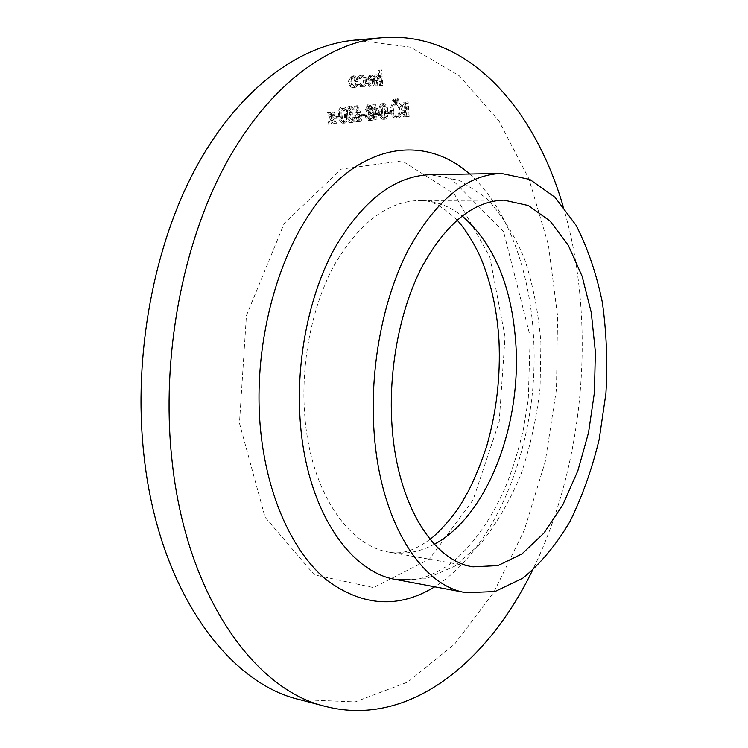 <?xml version="1.0" encoding="UTF-8"?>
<svg xmlns="http://www.w3.org/2000/svg" width="748" height="748" viewBox="0 0 748 748"><rect width="100%" height="100%" fill="white"/><g stroke="black" fill="none" stroke-linecap="round" stroke-linejoin="round"><path stroke-width="0.56" stroke-dasharray="3.74 2.81" d="M338.049 118.062L337.928 116.482L334.169 116.819L334.291 118.418L340.462 117.95L340.34 116.361L337.928 116.482M348.97 107.955L351.149 110.143L351.999 110.068L348.858 106.384L347.016 107.628L346.361 110.611L347.717 113.677L346.782 115.08L346.418 117.857C346.866 120.886 348.072 122.429 350.008 122.494L350.101 122.485C351.869 122.148 352.822 120.55 352.944 117.679L352.084 117.763L351.504 119.942L349.971 120.924L347.287 117.913L347.876 115.491L349.989 114.397L349.868 112.826L347.222 110.526L348.97 107.955L351.373 107.834L353.552 110.021L351.149 110.143M364.454 115.631L364.341 114.079L360.742 114.407L360.854 115.968L366.847 115.519L366.735 113.967L364.341 114.079M378.722 115.856L372.71 104.402L373.458 114.799L372.401 114.902L372.513 116.445L373.57 116.342L373.822 119.802L374.645 119.717L374.393 116.267L381.097 115.744L375.262 104.262L372.878 104.393M389.689 113.303L389.586 111.789L386.146 112.107L386.249 113.621L392.055 113.191L391.952 111.676L389.586 111.789M396.543 100.054L395.72 98.876L395.075 100.167L395.898 101.335L396.543 100.054L398.908 99.923L398.095 98.745L395.72 98.876M406.79 116.613L405.809 102.037L404.107 102.177C402.489 102.149 401.648 103.439 401.592 106.038L402.807 109.068L401.386 112.957L402.377 115.875L404.004 116.847L409.137 116.51L408.156 101.906L405.809 102.037M359.882 75.464L356.918 78.269L357.684 78.942L360.05 76.829C361.798 76.876 362.892 78.278 363.304 81.027C363.304 83.841 362.425 85.375 360.686 85.646L358.04 83.851L357.385 84.655L360.807 87.02C363.032 86.665 364.154 84.692 364.154 81.102C363.631 77.437 362.2 75.557 359.882 75.464L362.284 75.296L359.321 78.11L356.918 78.269M380.367 85.515L379.273 70.097L378.46 70.134L378.918 76.661L376.225 74.529C374.411 75.137 373.71 77.044 374.112 80.27L374.514 85.908L375.337 85.852L374.888 78.147L376.459 75.875L378.937 78.662L379.554 85.571L382.752 85.365L381.667 69.929L379.273 70.097M355.216 40.093L410.502 47.161L459.122 75.632L498.944 120.961L528.855 178.697L548.415 244.886L557.578 316.067L556.456 389.222L545.273 461.516L524.292 530.154L493.895 592.117L454.719 644.009L407.856 682.008L355.141 701.914L299.452 699.595M369.493 85.076L366.829 82.897L366.137 83.58L369.493 86.441C371.569 86.001 372.569 84.028 372.476 80.522L371.429 76.876L368.642 74.968L366.062 77.306L365.604 81.214L371.663 80.84L369.493 85.076L371.887 84.917L369.222 82.738L366.829 82.897M354.449 77.642L351.654 75.931L349.138 77.942L348.475 82.009C348.951 85.562 350.307 87.413 352.523 87.572C354.702 87.123 355.758 85.122 355.693 81.56L354.449 77.642L356.852 77.474L354.066 75.763L351.654 75.931M399.834 109.975C399.292 105.365 397.618 102.897 394.813 102.57L394.729 102.579C391.877 103.205 390.484 105.926 390.55 110.741C391.111 115.351 392.784 117.791 395.58 118.072L395.72 118.062C398.516 117.38 399.881 114.687 399.834 109.975L402.19 109.863C401.648 105.244 399.984 102.775 397.179 102.439L394.729 102.579M394.056 100.251L393.233 99.082L392.578 100.372L393.401 101.541L394.056 100.251L396.421 100.12L395.599 98.951L393.233 99.082M382.929 119.306C385.117 118.091 385.94 115.398 385.388 111.218C385.36 107.011 384.173 104.486 381.845 103.645L381.817 103.645C379.582 104.823 378.731 107.534 379.255 111.77C379.329 115.931 380.517 118.446 382.817 119.315L385.304 119.194C387.492 117.978 388.315 115.285 387.763 111.097L385.388 111.218M365.286 108.965L366.838 112.013L365.333 116.192L366.268 119.25L368.848 120.671C370.699 120.391 371.625 118.745 371.634 115.734L369.512 111.779L370.634 108.469L367.642 104.823L365.286 108.965L367.679 108.843L369.231 111.891L366.838 112.013M358.339 112.583L355.001 105.87L354.402 106.758L357.366 112.705L356.375 112.639C354.674 113.042 353.851 114.631 353.907 117.417C354.29 120.278 355.394 121.737 357.207 121.793C358.937 121.372 359.769 119.736 359.713 116.903L358.339 112.583L360.732 112.462L357.404 105.739L355.001 105.87M342.706 123.205C345.052 121.943 345.922 119.147 345.314 114.827C345.267 110.48 343.996 107.871 341.499 106.992L341.462 106.992C339.068 108.226 338.152 111.031 338.732 115.416C338.825 119.717 340.106 122.317 342.575 123.214L345.109 123.093C347.455 121.831 348.325 119.035 347.717 114.706L345.314 114.827M331.084 117.782L333.056 112.312L332 112.396L330.466 116.669L328.279 112.724L327.222 112.817L330.027 117.875L327.736 124.252L328.793 124.149L330.644 118.997L333.262 123.719L334.309 123.616L331.084 117.782L333.505 117.67L335.469 112.191L333.056 112.312M563.132 206.317C597.072 320.845 585.02 463.442 532.324 570.649M381.667 69.929L378.46 70.134M380.844 69.966L381.312 76.502L378.918 76.661M381.312 76.502L378.61 74.37L376.225 74.529M378.61 74.37C376.805 74.968 376.104 76.885 376.506 80.12L376.908 85.758L374.514 85.908M376.908 85.758L375.337 85.852M377.731 85.702L377.273 77.988L374.888 78.147M377.273 77.988L378.853 75.716L376.459 75.875M378.853 75.716L381.321 78.503L378.937 78.662M381.321 78.503L381.938 85.422L379.554 85.571M381.938 85.422L382.752 85.365M369.222 82.738L368.53 83.43L366.137 83.58M368.53 83.43L371.887 86.282L369.493 86.441M371.887 86.282C373.963 85.842 374.954 83.87 374.87 80.363L372.476 80.522M374.87 80.363L373.822 76.717L371.429 76.876M373.822 76.717L371.036 74.8L368.642 74.968M371.036 74.8L368.455 77.147L366.062 77.306M368.455 77.147L367.997 81.055L365.604 81.214M367.997 81.055L371.663 80.84M374.056 80.681L371.887 84.917M373.869 79.325L368.736 79.634L371.092 76.165L372.906 77.1L373.869 79.325L366.342 79.793L368.699 76.333L370.512 77.268L371.485 79.484M368.736 79.634L366.342 79.793M372.906 77.1L370.512 77.268M371.092 76.165L368.699 76.333M359.321 78.11L360.087 78.783L357.684 78.942M360.087 78.783L362.443 76.67L360.05 76.829M362.443 76.67C364.201 76.717 365.286 78.119 365.697 80.868L363.304 81.027M365.697 80.868C365.697 83.683 364.828 85.225 363.089 85.496L360.686 85.646M363.089 85.496L360.442 83.701L358.04 83.851M360.442 83.701L359.788 84.496L357.385 84.655M359.788 84.496L363.201 86.871L360.807 87.02M363.201 86.871C365.435 86.516 366.548 84.543 366.548 80.943L364.154 81.102M366.548 80.943C366.024 77.278 364.603 75.398 362.284 75.296M354.066 75.763L351.551 77.773L349.138 77.942M351.551 77.773L350.887 81.85L348.475 82.009M350.887 81.85C351.364 85.412 352.71 87.264 354.935 87.422L352.523 87.572M354.935 87.422C357.105 86.974 358.161 84.973 358.105 81.401L355.693 81.56M358.105 81.401L356.852 77.474M354.833 86.039C353.14 85.917 352.112 84.505 351.747 81.803C351.71 79.073 352.514 77.521 354.169 77.147L356.216 78.362L357.254 81.467C357.292 84.178 356.487 85.702 354.833 86.039L352.43 86.198C350.728 86.076 349.699 84.664 349.335 81.971C349.297 79.241 350.101 77.689 351.766 77.315L353.813 78.521L354.842 81.626C354.889 84.328 354.084 85.852 352.43 86.198M351.747 81.803L349.335 81.971M354.169 77.147L351.766 77.315M357.254 81.467L354.842 81.626M408.156 101.906L406.473 102.046C404.846 102.018 404.004 103.308 403.948 105.917L401.592 106.038M403.948 105.917L405.164 108.946L402.807 109.068M405.164 108.946L403.742 112.845L401.386 112.957M403.742 112.845L404.733 115.762L406.8 116.735L404.444 116.847M406.8 116.735L409.137 116.51M405.771 110.021L407.903 109.657L408.268 115.089L406.828 115.211L404.528 112.77L405.771 110.021L403.415 110.143L405.547 109.778L405.912 115.201L404.472 115.323L402.172 112.883L403.415 110.143M404.733 105.87L406.426 103.561L407.482 103.476L407.8 108.161L407.006 108.226L404.733 105.87L402.377 106.001L404.07 103.692L405.126 103.598L405.444 108.282L404.649 108.338L402.377 106.001M406.426 103.561L404.07 103.692M407.482 103.476L405.126 103.598M407.277 108.208L404.92 108.329M407.8 108.161L405.444 108.282M407.903 109.657L405.547 109.778M404.528 112.77L402.172 112.883M407.155 115.192L404.808 115.304M408.268 115.089L405.912 115.201M397.095 102.448C394.243 103.074 392.85 105.805 392.915 110.62L390.55 110.741M392.915 110.62C393.476 115.239 395.15 117.679 397.936 117.96L395.72 118.062M398.086 117.95C400.872 117.268 402.237 114.575 402.19 109.863M398.011 116.445L397.852 116.454C395.57 116.258 394.187 114.294 393.71 110.545C393.7 106.674 394.841 104.486 397.16 103.963L397.244 103.963C399.544 104.187 400.937 106.179 401.405 109.928C401.424 113.743 400.292 115.921 398.011 116.445L395.486 116.566C393.205 116.37 391.821 114.407 391.344 110.667C391.326 106.805 392.476 104.608 394.794 104.094L394.879 104.084C397.188 104.318 398.572 106.3 399.039 110.04C399.058 113.855 397.927 116.024 395.655 116.557M393.71 110.545L391.344 110.667M397.16 103.963L394.794 104.094M401.405 109.928L399.039 110.04M398.095 98.745L397.44 100.036L395.075 100.167M397.44 100.036L398.263 101.214L395.898 101.335M398.263 101.214L398.908 99.923M395.599 98.951L394.944 100.241L392.578 100.372M394.944 100.241L395.767 101.41L393.401 101.541M395.767 101.41L396.421 100.12M391.952 111.676L386.146 112.107M388.521 111.985L388.623 113.509L386.249 113.621M388.623 113.509L392.055 113.191M387.763 111.097C387.726 106.889 386.548 104.355 384.22 103.514L381.817 103.645M384.201 103.514C381.966 104.701 381.106 107.413 381.63 111.648L379.255 111.77M381.63 111.648C381.704 115.818 382.892 118.334 385.192 119.203L385.304 119.194M382.443 111.574C382.004 108.301 382.621 106.123 384.276 105.057C386.08 105.814 386.968 107.852 386.959 111.172C387.436 114.435 386.838 116.604 385.173 117.67L383.051 115.295L382.443 111.574L380.068 111.695C379.629 108.423 380.236 106.253 381.901 105.178C383.705 105.936 384.594 107.974 384.584 111.284C385.061 114.547 384.463 116.716 382.798 117.782L380.676 115.407L380.068 111.695M384.276 105.057L381.901 105.178M383.051 115.295L380.676 115.407M385.173 117.67L382.798 117.782M375.262 104.262L372.71 104.402M375.094 104.271L375.842 114.687L373.458 114.799M375.842 114.687L372.401 114.902M374.785 114.781L374.898 116.323L372.513 116.445M374.898 116.323L373.57 116.342M375.954 116.23L376.207 119.689L373.822 119.802M376.207 119.689L374.645 119.717M377.029 119.615L376.777 116.155L374.393 116.267M376.777 116.155L381.097 115.744M379.386 114.36L376.665 114.612L376.197 108.086L379.386 114.36L374.281 114.725L373.813 108.208L377.011 114.472M376.665 114.612L374.281 114.725M376.197 108.086L373.813 108.208M369.231 111.891L367.726 116.08L365.333 116.192M367.726 116.08L368.661 119.138L366.268 119.25M368.661 119.138L371.232 120.559L368.848 120.671M371.232 120.559C373.084 120.278 374.009 118.633 374.019 115.622L371.634 115.734M374.019 115.622L371.896 111.658L369.512 111.779M371.896 111.658L373.018 108.338L370.634 108.469M373.018 108.338L370.026 104.692L367.642 104.823M370.026 104.692L367.679 108.843M371.111 119.016L368.558 116.024L370.597 112.639L373.196 115.744L371.111 119.016L368.605 119.138L366.174 116.146L368.212 112.761L370.812 115.856L368.727 119.128M370.503 111.087L368.512 108.722L370.185 106.244L372.195 108.432L370.503 111.087L368.119 111.209L366.118 108.843L367.801 106.366L369.802 108.553L368.119 111.209M368.512 108.722L366.118 108.843M370.185 106.244L367.801 106.366M372.195 108.432L369.802 108.553M368.558 116.024L366.174 116.146M370.597 112.639L368.212 112.761M373.196 115.744L370.812 115.856M366.735 113.967L360.742 114.407M363.135 114.294L363.248 115.847L360.854 115.968M363.248 115.847L366.847 115.519M357.404 105.739L356.805 106.627L354.402 106.758M356.805 106.627L359.76 112.583L357.366 112.705M359.76 112.583L356.375 112.639M358.778 112.527C357.077 112.929 356.254 114.519 356.3 117.305L353.907 117.417M356.3 117.305C356.684 120.166 357.787 121.634 359.601 121.69L357.207 121.793M359.601 121.69C361.331 121.26 362.163 119.624 362.107 116.791L359.713 116.903M362.107 116.791L360.732 112.462M359.442 120.129L357.161 117.305L359.068 114.07L361.275 116.922L359.442 120.129L357.02 120.241L354.758 117.417L356.665 114.192L358.872 117.034L357.048 120.241L359.414 120.138M357.161 117.305L354.758 117.417M359.068 114.07L356.665 114.192M361.275 116.922L358.872 117.034M353.552 110.021L351.999 110.068M354.402 109.947L351.27 106.253L348.858 106.384M351.27 106.253L349.428 107.497L348.764 110.489L346.361 110.611M348.764 110.489L350.129 113.556L347.717 113.677M350.129 113.556L349.185 114.958L346.782 115.08M349.185 114.958L348.82 117.745L346.418 117.857M348.82 117.745C349.279 120.774 350.475 122.317 352.411 122.382L350.101 122.485M352.504 122.382C354.272 122.036 355.216 120.437 355.347 117.567L352.944 117.679M355.347 117.567L352.084 117.763M354.487 117.642L353.898 119.83L351.504 119.942M353.898 119.83L352.373 120.811L349.971 120.924M352.373 120.811L349.69 117.791L347.287 117.913M349.69 117.791L350.279 115.37L352.392 114.276L349.989 114.397M352.392 114.276L352.271 112.705L349.868 112.826M352.271 112.705L349.634 110.405L347.222 110.526M349.634 110.405L351.373 107.834M347.717 114.706C347.68 110.358 346.408 107.74 343.912 106.861L341.462 106.992M341.499 106.992L343.912 106.861C341.481 108.095 340.574 110.9 341.144 115.295L338.732 115.416M341.144 115.295C341.238 119.605 342.519 122.204 344.978 123.102L345.109 123.093M342.014 115.211C341.537 111.826 342.191 109.573 343.968 108.451C345.903 109.236 346.866 111.349 346.857 114.781C347.381 118.156 346.745 120.4 344.959 121.522L342.678 119.063L342.014 115.211L339.601 115.332C339.125 111.948 339.779 109.694 341.556 108.582C343.491 109.367 344.454 111.471 344.445 114.893C344.968 118.268 344.342 120.512 342.556 121.625L340.265 119.175L339.601 115.332M343.968 108.451L341.556 108.582M342.678 119.063L340.265 119.175M344.959 121.522L342.556 121.625M340.34 116.361L334.169 116.819M336.581 116.707L336.703 118.296L334.291 118.418M336.703 118.296L340.462 117.95M335.469 112.191L332 112.396M334.421 112.275L332.888 116.548L330.466 116.669M332.888 116.548L330.7 112.602L328.279 112.724M330.7 112.602L327.222 112.817M329.644 112.696L332.449 117.763L330.027 117.875M332.449 117.763L330.158 124.14L327.736 124.252M330.158 124.14L328.793 124.149M331.214 124.037L333.066 118.885L330.644 118.997M333.066 118.885L335.684 123.607L333.262 123.719M335.684 123.607L334.309 123.616M336.731 123.504L333.505 117.67M505.05 336.815L489.772 256.742L454.251 193.826L402.115 160.876L341.191 169.17L284.212 223.418L246.429 315.572L239.454 423.172L265.035 517.149L314.366 574.838L373.486 587.573L429.427 559.149L473.091 499.86L499.187 421.779L505.05 336.815M469.632 174.004C516.99 216.668 539.916 302.931 532.913 387.23C525.657 471.502 488.584 552.688 434.728 586.806M395.982 579.513L425.939 578.784L454.756 566.171L480.917 543.3C496.681 523.656 510.024 500.683 520.935 474.391C530.257 446.808 536.643 417.954 540.075 387.838L540.907 342.836C538.569 313.16 533.146 285.287 524.638 259.21C514.418 234.741 501.515 214.237 485.91 197.696L459.618 180.436L430.212 174.686L450.838 178.258L503.582 231.6L530.192 336.469L528.256 399.554L523.432 428.978C519.037 448.22 513.446 466.649 506.648 484.274C491.576 519.411 472.755 545.956 450.193 563.899C439.235 571.416 428.295 576.568 417.365 579.363L395.982 579.513M434.336 544.226C419.806 552.043 404.911 554.717 389.643 552.239C348.437 546.311 310.785 491.642 304.857 416.758C300.369 363.799 311.916 305.782 334.618 264.521C359.367 222.661 387.623 201.324 419.385 200.501C434.85 200.623 449.09 205.765 462.096 215.91M376.506 80.12L374.112 80.27M377.357 80.513L374.972 80.672M381.658 81.448L379.273 81.597M406.473 102.046L404.107 102.177M407.389 109.704L405.033 109.825M386.959 111.172L384.584 111.284M346.857 114.781L344.445 114.893M503.984 200.127L419.385 200.501C429.829 199.333 442.367 205.859 456.991 220.09M472.979 566.816L389.643 552.239C401.826 554.586 415.28 550.257 430.007 539.243M404.285 116.856L406.641 116.744M404.649 108.338L407.006 108.226M404.472 115.323L406.828 115.211M394.813 102.57L397.179 102.439M395.58 118.072L397.936 117.96M395.486 116.566L397.852 116.454M394.879 104.084L397.244 103.963M381.845 103.645L384.22 103.514M382.817 119.315L385.192 119.203M368.727 120.671L371.111 120.568M368.605 119.138L370.989 119.026M368.296 112.752L370.681 112.639M350.008 122.494L352.411 122.382M349.84 120.924L352.243 120.821M349.755 112.836L352.158 112.714M342.575 123.214L344.978 123.102"/><path stroke-width="1.12" d="M532.324 570.649C487.715 662.429 408.81 727.673 325.819 706.505L299.452 699.595C227.299 682.961 157.903 588.76 143.84 454.26C133.013 355.3 153.836 244.951 196.584 166.552C239.566 88.152 299.911 44.899 355.216 40.093L382.368 37.709C467.734 30.78 534.568 108.348 563.132 206.317M325.819 706.505C254.367 690.114 185.523 594.894 171.778 458.253C161.175 357.731 182.11 245.494 224.755 165.869C267.625 86.244 327.596 42.458 382.368 37.709M374.159 433.073C369.409 369.746 382.593 299.948 407.959 250.458C435.617 200.361 466.78 174.695 501.431 173.452L529.799 179.436L555.025 197.313L575.979 225.148C587.619 247.859 596.39 273.525 602.299 302.136C606.497 331.775 607.703 362.191 605.917 393.401L599.185 439.31C592.023 469.118 582.234 496.597 569.826 521.758C556.063 545.011 540.393 563.814 522.824 578.167L494.952 591.546L465.985 592.687C421.461 585.871 380.395 522.151 374.159 433.073M392.064 426.407C388.062 371.055 399.647 310.233 421.863 267.045C446.079 223.25 473.456 200.941 503.984 200.127L528.369 205.532L550.154 221.109L568.312 245.325L582.159 276.405L591.257 312.505L595.361 351.784L594.426 392.429L588.526 432.653L577.877 470.688L562.851 504.75L543.983 533.062L522.01 553.885L497.925 565.591L472.979 566.816C433.401 561.252 397.31 504.694 392.064 426.407M434.728 586.806C398.665 608.816 362.63 606.553 326.614 579.999C292.73 552.192 266.756 496.083 260.444 428.557C252.039 339.302 281.089 240.809 327.521 190.712C374.065 140.344 430.24 139.006 469.632 174.004M501.431 173.452L430.212 174.686C394.374 175.958 362.378 200.707 334.225 248.925C308.419 296.545 295.282 363.603 300.5 424.602C307.381 510.37 349.905 572.323 395.982 579.513L465.985 592.687M462.096 215.91C494.306 243.932 512.258 287.139 515.942 345.529C520.963 426.958 486.92 516.344 434.336 544.226M430.007 539.243C433.737 537.129 452.418 519.28 462.554 501.356L468.304 491.296C475.476 477.028 481.675 461.731 486.911 445.397C496.569 411.409 500.59 376.478 498.981 340.602C497.336 313.618 492.39 288.962 484.162 266.634C477.196 245.98 461.404 223.942 456.991 220.09"/></g></svg>
